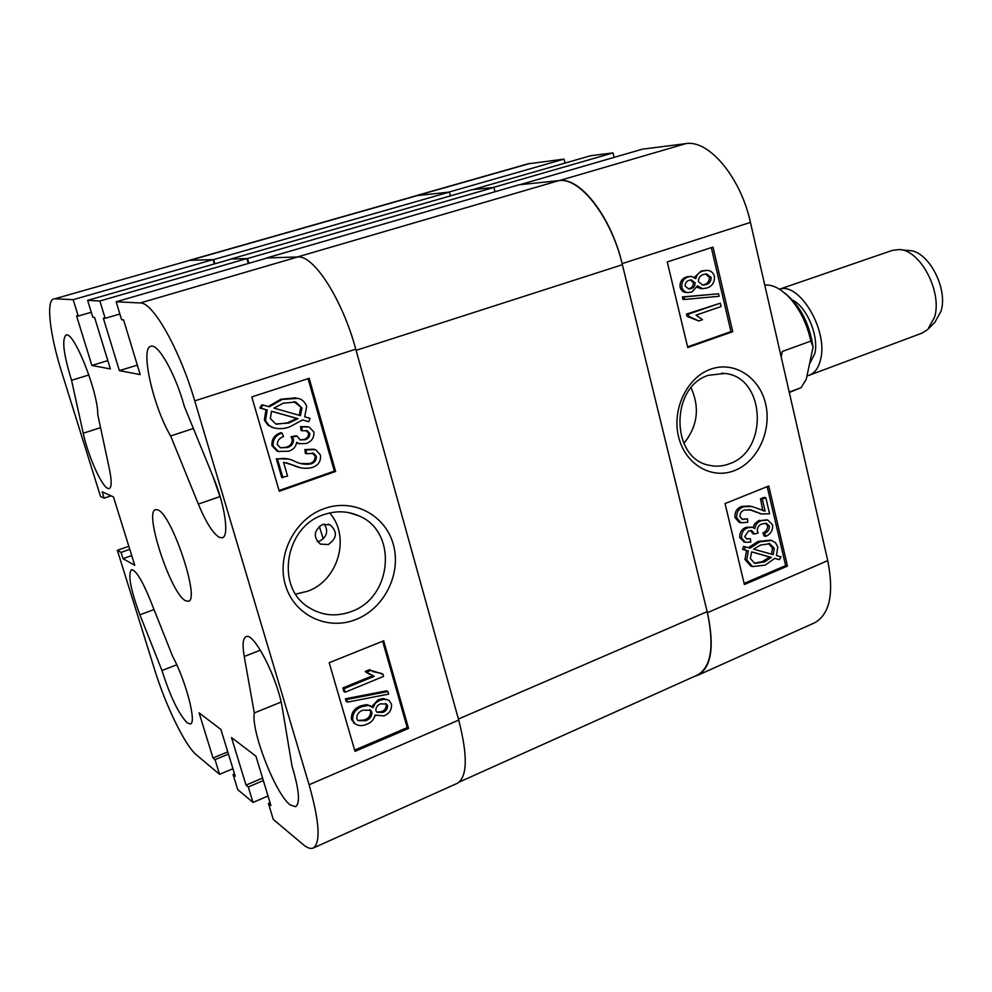 <?xml version="1.0" encoding="UTF-8"?>
<svg xmlns="http://www.w3.org/2000/svg" width="992" height="992" viewBox="0 0 992 992"><rect width="100%" height="100%" fill="white"/><g stroke="black" fill="none" stroke-linecap="round" stroke-linejoin="round"><path stroke-width="1.49" d="M710.582 369.235C686.985 377.456 671.708 409.423 678.578 436.815C685.088 464.343 711.624 479.868 734.601 470.543C757.677 461.615 771.974 430.677 765.638 403.992C759.636 377.171 734.092 360.604 710.582 369.235M708.548 375.261C669.984 386.793 670.691 458.664 709.206 465.26C716.05 466.823 722.833 466.314 729.554 463.735C768.986 450.641 765.427 376.96 724.892 373.476L708.548 375.261M687.01 292.541L686.464 292.528C683.302 292.38 681.182 290.619 680.078 287.234C679.756 281.802 681.95 278.355 686.687 276.867L690.878 276.384M694.35 277.338L701.108 271.052L706.267 270.382M701.456 288.684L697.066 287.32M684.716 299.448L682.98 299.423L682.384 296.918L718.53 293.806L719.113 296.286L684.716 299.448L684.12 296.943L718.53 293.806M698.79 320.974L687.01 316.299L686.489 314.104L720.291 303.192L721.072 306.553L696.062 315.134L702.497 319.697L698.79 320.974L688.746 316.361L688.225 314.166L720.291 303.192M687.58 346.865L730.955 331.601L711.326 247.616M762.798 510.669L760.504 498.815L764.038 497.376L765.836 497.736L769.594 513.757L761.534 513.943L750.758 509.888L744.236 510.024C741.272 511.128 739.846 513.36 739.958 516.733L742.549 519.473L747.435 518.816L747.807 522.201L741.012 522.796L736.746 517.923C736.362 512.368 738.618 508.66 743.529 506.776L751.688 506.428L765.092 511.091L762.302 499.162L765.836 497.736M761.831 514.03L749.022 509.528M741.966 519.262L747.435 518.816M741.012 522.796L739.238 522.4L734.973 517.539C734.588 511.996 736.845 508.288 741.756 506.404L749.667 505.994M765.861 536.337L764.72 533.312C767.771 532.01 769.37 529.641 769.507 526.231L766.58 523.367L762.03 523.888C758.83 525.041 757.243 527.434 757.28 531.067L758.198 533.002L754.515 534.031L751.886 530.658L748.414 531.018L744.694 536.622L746.827 538.941L750.423 538.743L750.783 542.116L745.364 542.277L741.532 538.011C741.309 532.915 743.417 529.492 747.832 527.732L752.593 527.298L754.862 528.624C755.569 524.57 757.69 521.928 761.236 520.701L767.808 520.019L772.656 524.991C772.855 530.46 770.586 534.242 765.861 536.337L764.063 535.928L762.922 532.902C765.985 531.588 767.572 529.244 767.709 525.847L765.378 523.193M754.515 534.031L752.73 533.622L750.721 530.497M746.232 538.706L750.423 538.743M744.409 542.054L739.747 537.602C739.536 532.518 741.644 529.096 746.046 527.335L751.849 527.136M753.126 527.484L754.515 524.036L758.235 520.887L766.828 519.82M752.209 566.469L750.783 566.097L744.967 559.488L746.579 550.498L742.562 549.37L743.578 546.406L750.064 548.154L759.81 541.868L758.024 541.446L770.362 540.144M748.34 547.671L758.024 541.446M759.81 541.868L771.664 540.442L775.521 542.736L777.802 547.026L776.451 555.582L780.964 556.847L779.427 559.637L774.752 558.397M744.136 583.395L785.639 565.614L767.188 486.638M564.014 159.117L448.62 192.163L415.983 195.734L527.905 163.854L564.014 159.117L565.006 163.097M612.994 152.892L493.036 187.513L472.713 189.633L590.612 155.732L612.994 152.892L614.085 157.381M642.494 149.147L685.77 143.654C708.697 139.401 740.702 177.258 750.436 222.406L827.75 560.654C834.173 593.625 829.771 614.346 814.568 622.815L697.785 675.279C711.462 667.455 714.674 646.573 707.408 612.659L622.12 263.624C611.258 216.975 580.184 177.01 559.314 180.581L519.858 184.71L642.494 149.147M415.983 195.734L414.904 196.106M694.735 676.284L697.785 675.279M725.053 503.576L744.409 584.524L787.462 566.072L768.763 485.993L725.053 503.576M667.269 261.938L687.741 347.522L732.741 331.688L712.988 247.082L667.269 261.938M683.835 443.412C697.599 426.349 700.017 407.824 691.077 387.81M730.955 331.601L732.741 331.688M785.639 565.614L787.462 566.072M779.427 559.637L774.802 558.347L765.154 565.142L752.568 566.556L746.753 559.934L748.352 550.932L746.579 550.498M748.352 550.932L742.562 549.37M744.335 549.804L745.352 546.828M746.753 559.934L744.967 559.488M764.361 561.98L771.392 557.38L751.638 551.85L750.336 558.533L754.726 563.344L764.361 561.98L762.563 561.534L769.594 556.946L751.614 551.899M771.392 557.38L769.594 556.946M754.329 563.208L762.563 561.534M774.281 548.39L769.829 543.752L760.604 545.042L753.523 549.134L773.264 554.689L774.281 548.39L772.47 547.968L768.428 543.467M771.491 554.181L772.47 547.968M764.72 533.312L762.922 532.902M769.507 526.231L767.709 525.847M754.453 533.584L752.668 533.175M741.532 538.011L739.747 537.602M747.832 527.732L746.046 527.335M761.236 520.701L759.438 520.316M762.302 499.162L760.504 498.815M736.746 517.923L734.973 517.539M743.529 506.776L741.756 506.404M765.092 511.091L763.294 510.719M688.746 316.361L687.01 316.299M688.225 314.166L686.489 314.104M684.12 296.943L682.384 296.918M681.814 287.246C681.479 281.815 683.686 278.355 688.423 276.867L691.387 276.384L695.801 278.69C696.83 274.561 699.186 272.006 702.857 271.039L707.011 270.382C710.656 270.469 713.124 272.44 714.438 276.309C714.711 282.484 712.144 286.403 706.738 288.027L702.485 288.697L697.488 285.795L691.87 291.983L688.2 292.553C685.038 292.404 682.905 290.631 681.814 287.246L680.078 287.234M688.423 276.867L686.687 276.867M702.857 271.039L701.108 271.052M690.978 288.61C693.768 287.841 695.144 285.894 695.094 282.757L691.399 279.93L689.229 280.277C686.501 281.083 685.137 283.03 685.137 286.13L688.783 288.945L690.978 288.61L689.229 288.598C692.019 287.829 693.396 285.87 693.346 282.745L690.333 280.004M695.094 282.757L693.346 282.745M688.15 288.87L689.229 288.598M705.932 284.642C709.379 283.687 711.115 281.282 711.152 277.4L706.664 273.953L703.663 274.437C700.191 275.392 698.442 277.822 698.418 281.74L702.906 285.126L705.932 284.642L704.171 284.642C707.618 283.687 709.354 281.269 709.392 277.4L705.461 274.003M711.152 277.4L709.392 277.4M702.324 285.064L704.171 284.642M189.187 260.388L416.318 195.697L449.401 192.076L450.405 195.908M493.904 187.426L247.541 258.54L230.739 259.061L471.894 189.72L493.904 187.426L495.008 191.741M558.806 180.631L297.389 256.978L266.699 257.932L518.928 184.81L558.806 180.631C579.911 177.01 611.394 217.484 622.393 264.715L707.16 611.642C714.513 646.015 711.276 667.157 697.413 675.081L459.37 781.994M270.084 802.813L268.46 803.52L273.296 819.442L303.23 844.576C307.309 847.986 310.632 849.14 313.224 848.048C320.85 842.766 319.486 821.674 309.095 784.759L458.713 720.105L458.416 719.039L707.16 611.642M622.393 264.715L356.091 350.337L458.416 719.039M356.091 350.337L355.768 349.172L194.742 400.892C179.701 349.37 152.867 302.039 140.294 302.957L297.774 256.965C313.732 254.969 342.389 299.46 355.768 349.172L458.713 720.105C467.877 755.916 467.406 776.984 457.324 783.308L313.224 848.048M247.541 258.54L248.893 263.289M418.19 195.337L190.018 260.338L213.652 259.594L214.867 263.785M449.401 192.076L213.652 259.594M328.253 544.571L320.317 544.1C312.988 537.069 313.72 530.534 322.487 524.508L330.088 524.855C337.702 531.786 337.082 538.358 328.253 544.571M324.31 524.024C328.575 531.191 326.963 536.932 319.461 541.223L317.452 541.744M324.148 508.636C294.86 518.866 276.322 555.061 285.411 585.069C294.066 615.238 327.484 631.024 355.905 619.504C384.474 608.431 401.648 573.562 393.303 544.385C385.38 515.059 353.313 497.947 324.148 508.636M323.603 514.724C285.076 526.665 275.119 586.979 308.388 607.178C321.73 615.672 336.052 617.111 351.354 611.518C392.448 597.457 397.866 531.873 359.166 515.976C347.808 510.88 335.953 510.471 323.603 514.724M295.653 594.109L307.483 591.269C338.433 580.593 350.833 536.486 329.666 512.951M290.321 804.996L295.653 806.694C300.328 803.123 299.125 789.62 292.032 766.196L282.41 708.648C277.983 678.95 253.692 631.482 246.004 636.74C242.854 638.389 242.259 644.974 244.23 656.518L254.299 712.963C250.877 731.03 275.652 794.53 290.321 804.996M107.806 488.399L109.269 488.548C111.761 487.283 111.786 480.698 109.356 468.794L97.786 414.73C98.096 391.679 73.495 330.286 66.018 335.135C61.715 339.326 63.562 354.38 71.56 380.283L83.229 433.219C87.941 455.526 101.581 486.303 107.806 488.399M157.703 509.863L155.521 509.652C143.741 511.636 170.959 594.01 185.529 600.743L188.381 601.264C200.545 600.048 171.604 513.608 157.703 509.863M219.592 537.466L222.406 537.726C229.388 536.3 224.961 505.226 213.478 477.673L184.314 406.323C175.584 374.096 157.951 342.922 150.821 346.307C139.909 348.056 153.314 407.253 170.661 435.959L198.338 504.097C206.113 522.685 213.193 533.82 219.592 537.466M187.228 722.92L190.377 723.949C196.924 723.094 185.913 680.748 172.558 656.158L149.544 598.312C141.633 579.316 135.569 569.78 131.353 569.718C127.782 574.74 130.622 589.769 139.897 614.804L161.969 670.505C170.19 696.409 178.622 713.88 187.228 722.92M371.777 706.564L378.25 699.658L383.222 698.542L387.835 699.918M375.757 715.616L375.063 715.269M355.099 723.887L351.478 719.56C351.044 712.963 354.082 708.424 360.592 705.907L366.519 704.593L370.624 705.92M347.473 702.113L346.196 701.369L345.439 698.777L386.558 690.829L387.897 691.548L388.628 694.115L347.473 702.113L346.716 699.521L387.897 691.548M345.154 692.218L344.125 688.684L374.257 676.308L366.494 672.192L370.921 670.381L382.924 674.126L383.569 676.395L345.154 692.218L343.877 691.474L342.86 687.952L372.533 675.775M369.47 674.324L365.192 671.497L369.607 669.687L370.921 670.381M372.645 671.534L381.598 673.432L381.796 674.151M354.652 750.126L407.191 727.632L382.652 641.229M282.894 477.735L277.5 459.122C283.365 457.783 288.994 458.453 294.376 461.131C299.671 463.958 305.214 464.864 310.98 463.884C314.774 462.681 316.56 460.164 316.349 456.32L313.596 453.344L306.627 453.766L306.082 449.884L315.679 449.661L320.466 455.043C321.073 461.342 318.234 465.533 311.959 467.604C305.375 469.08 299.026 468.249 292.888 465.099L283.563 462.297L287.568 476.11L281.703 477.375L276.309 458.788L288.226 459.06M301.233 463.586L309.74 463.549C313.534 462.346 315.32 459.829 315.109 455.998L312.232 452.984M306.627 453.766L305.4 453.443L304.842 449.574L313.968 449.178M299.559 467.406L286.155 462.706M280.662 447.838L286.142 447.243C290.346 446.003 292.38 443.288 292.243 439.096L290.991 436.827L295.814 435.786L297.03 436.071L300.105 439.902L305.09 439.741C308.326 438.799 309.901 436.703 309.814 433.454L307.222 430.776L302.3 430.788L301.742 426.882L309.107 427.031L313.881 431.966C314.278 437.794 311.624 441.651 305.92 443.536L298.952 443.635L296.695 442.296C295.864 446.958 293.124 449.946 288.461 451.261L278.244 451.397L273.098 445.966C272.701 439.568 275.652 435.24 281.926 432.983L283.538 436.542C279.471 437.956 277.388 440.646 277.301 444.614L280.327 447.714L287.345 447.553C291.561 446.313 293.595 443.585 293.458 439.394L292.194 437.125L297.03 436.071M300.154 439.927L303.862 439.444C307.098 438.501 308.661 436.406 308.586 433.169L305.97 430.491M302.3 430.788L301.072 430.503L300.514 426.61L307.47 426.634M299.336 443.771L296.67 442.841M279.037 451.695L277.053 451.087L271.92 445.656C271.523 439.27 274.462 434.955 280.736 432.698L281.926 432.983M308.735 421.699L302.56 419.951L289.85 426.796C284.196 428.966 278.516 429.214 272.812 427.564L268.857 425.208L266.104 421.451L265.558 419.976L267.183 409.969L260.995 408.233L263.016 405.034L269.34 406.819L282.174 399.416L298.344 398.375C302.498 399.602 305.263 402.318 306.64 406.534L304.73 416.838L310 418.326L308.735 421.699L302.486 420.013M274.276 428.023L268.274 425.432L264.926 421.191L264.38 419.703L266.005 409.733L259.83 407.997L261.838 404.798L263.016 405.034M268.249 406.509L280.972 399.193L295.839 397.829M279.074 490.544L334.329 471.113L308.078 378.646M129.766 549.308L121.061 552.383L117.354 550.324L154.665 669.786C165.813 705.957 185.206 745.86 196.478 754.937L219.567 774.33L215.041 759.661L213.007 757.987L199.082 712.851L220.906 729.48L235.24 776.24L233.07 774.454L237.696 789.558L253.022 802.429L248.298 786.966L246.028 785.106L231.508 737.564L255.936 756.177L270.903 805.516L268.46 803.52M309.095 784.759L194.742 400.892M54.833 298.778L189.745 260.35L54.833 298.778L73.172 299.671L78.219 316.039L76.582 315.902L91.872 365.453L110.372 368.937L94.575 317.428L92.814 317.279L87.631 300.378L99.882 300.985L105.177 318.32L103.329 318.172L119.375 370.648L140.182 374.567L123.591 319.883L121.594 319.709L116.151 301.779L140.294 302.957M53.754 298.902C45.818 300.638 49.885 334.788 61.653 372L100.552 496.521L104.148 498.182L102.164 491.821L113.485 496.93L134.751 565.316L123.02 558.657L121.061 552.383M161.969 670.505L176.774 664.776M193.39 428.507L170.661 435.959M189.745 260.35L213.057 259.619L214.309 263.946M87.631 300.378L231.372 259.048L246.872 258.565L248.285 263.463M116.151 301.779L267.406 257.92L297.774 256.965M232.934 768.726L219.567 774.33M268.001 795.981L253.022 802.429M99.882 300.985L246.872 258.565M73.172 299.671L213.057 259.619M335.606 471.46L309.157 378.299L251.807 396.924L279.285 491.276L335.606 471.46L334.329 471.113M408.555 728.426L383.681 640.82L329.195 662.718L355.012 751.366L408.555 728.426L407.191 727.632M117.354 550.324L128.824 546.282M137.318 365.13L119.375 370.648M119.871 314.018L105.177 318.32M107.806 360.604L91.872 365.453M91.264 312.244L78.219 316.039M111.079 495.839L104.148 498.182M131.713 555.57L123.02 558.657M263.326 780.568L248.298 786.966M262.57 778.075L246.028 785.106M228.458 754.094L215.041 759.661M227.776 751.874L213.007 757.987M234.509 773.847L233.07 774.454M71.56 380.283L88.896 374.976M281.096 702.051L254.299 712.963M265.558 419.976L264.38 419.703M267.183 409.969L266.005 409.733M260.995 408.233L259.83 407.997M282.174 399.416L280.972 399.193M301.977 407.96L295.814 402.058L283.315 403.161L273.978 408.134L300.402 415.623L301.977 407.96L293.942 401.648M299.237 415.288L300.75 407.724M288.722 423.076L297.997 418.661L271.523 411.209L270.32 418.537L275.726 423.944L288.722 423.076L287.519 422.815L296.769 418.401L271.486 411.283M276.532 424.204L287.519 422.815M297.997 418.661L296.769 418.401M287.345 447.553L286.142 447.243M293.458 439.394L292.243 439.096M292.194 437.125L290.991 436.827M305.09 439.741L303.862 439.444M309.814 433.454L308.586 433.169M301.742 426.882L300.514 426.61M273.098 445.966L271.92 445.656M277.5 459.122L276.309 458.788M310.98 463.884L309.74 463.549M316.349 456.32L315.109 455.998M306.082 449.884L304.842 449.574M344.125 688.684L342.86 687.952M366.494 672.192L365.192 671.497M346.716 699.521L345.439 698.777M379.576 700.402L383.867 699.31L387.376 699.732L389.236 700.699L391.456 704.035C391.914 709.714 389.372 713.67 383.842 715.914L375.1 715.058C373.947 719.584 371.182 722.635 366.804 724.222C362.526 726.206 358.571 726.057 354.95 723.776L352.768 720.341C352.334 713.744 355.372 709.181 361.894 706.676L368.59 705.411L373.004 707.755L375.336 703.167L379.576 700.402L378.25 699.658M352.768 720.341L351.478 719.56M361.894 706.676L360.592 705.907M382.85 712.43C386.062 711.19 387.624 708.945 387.574 705.672L386.458 704.035L380.68 703.849C377.382 705.052 375.782 707.321 375.894 710.632L376.997 712.293L382.85 712.43L381.523 711.661C384.722 710.433 386.297 708.189 386.235 704.928L385.355 703.477M387.574 705.672L386.235 704.928M376.774 712.095L381.523 711.661M365.788 720.725C369.929 719.2 371.988 716.348 371.95 712.194L370.71 710.297L362.911 710.173C358.769 711.686 356.698 714.525 356.723 718.679L358 720.651L365.788 720.725L364.486 719.944C368.627 718.419 370.673 715.579 370.636 711.425L369.532 709.64M371.95 712.194L370.636 711.425M357.852 720.514L364.486 719.944M900.252 249.674L909.156 250.579C928.165 250.616 948.228 288.325 941.086 311.079L934.873 322.288L928.586 328.65M809.274 375.236L921.977 333.151L927.743 329.505L934.6 317.056C942.512 291.722 920.092 249.538 899.062 249.55L892.304 250.393L779.501 289.205C799.378 281.877 828.246 330.336 820.669 359.191C818.722 367.66 814.928 373.004 809.274 375.236L806.992 375.869M809.484 364.039L814.829 353.549C819.07 336.238 806.893 306.987 792.62 300.105M789.31 392.485L801.152 387.649L789.223 392.125M781.15 356.773L782.291 351.453L810.886 341.074C806.546 321.954 798.535 306.59 786.879 294.971L780.865 290.098C775.186 286.291 769.817 284.63 764.758 285.076M784.994 293.272C800.085 305.35 809.435 323.28 813.068 347.051L806.285 379.217L801.152 387.649M810.886 341.074L813.068 347.051M782.291 351.453L781.2 357.008M529.964 163.432L417.83 195.374M750.436 222.406L622.12 263.624M707.408 612.659L827.75 560.654M559.314 180.581L685.77 143.654M756.921 512.232L755.123 511.86M154.02 609.559L139.897 614.804M219.84 496.608L198.338 504.097M100.552 427.664L83.229 433.219M260.388 650.182L244.23 656.518M292.888 465.099L291.673 464.752M213.193 476.978L220.484 497.736M272.056 673.853L275.082 681.777M721.593 373.19L724.892 373.476M752.568 566.556L750.783 566.097M769.829 543.752L768.837 543.517M745.364 542.277L743.591 541.855M761.534 513.943L759.748 513.571M750.758 509.888L749.059 509.541M689.266 316.398L687.53 316.336M688.2 292.553L686.464 292.528M702.485 288.697L700.736 288.684M348.973 512.666L359.166 515.976M328.005 524.123L330.088 524.855M272.812 427.564L271.634 427.279M295.814 402.058L294.587 401.834M307.222 430.776L305.982 430.503M298.952 443.635L297.724 443.337M278.244 451.397L277.053 451.087M313.596 453.344L312.356 453.022M367.685 673.171L366.37 672.464M375.745 715.604L375.075 715.22M354.95 723.776L353.66 722.982M386.458 704.035L385.665 703.588M370.71 710.297L369.694 709.702M212.772 475.937L220.782 498.778M271.262 671.919L275.776 683.748M323.243 538.842L319.288 526.355"/></g></svg>
